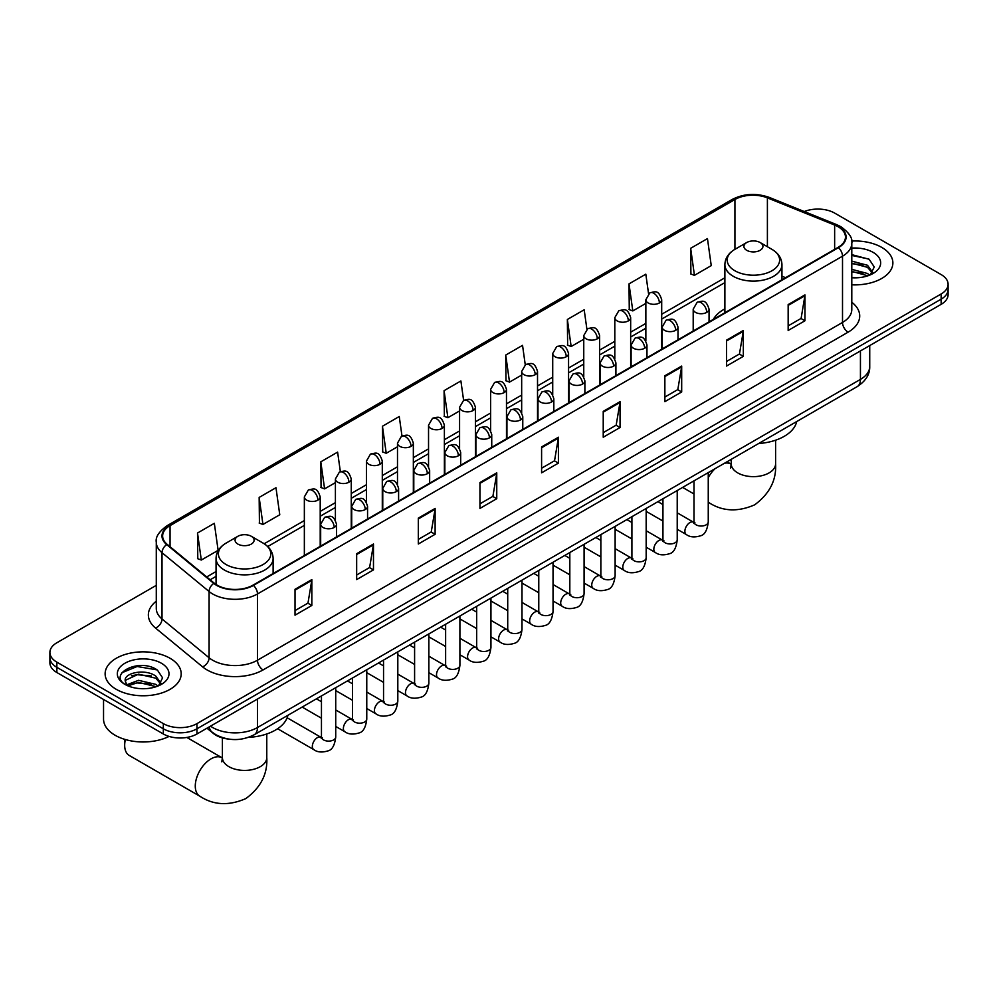<?xml version="1.0" encoding="UTF-8"?>
<svg xmlns="http://www.w3.org/2000/svg" width="998" height="998" viewBox="0 0 998 998"><rect width="100%" height="100%" fill="white"/><g stroke="black" fill="none" stroke-linecap="round" stroke-linejoin="round"><path stroke-width="1.5" d="M724.885 308.856A42.003 24.251 0 0 0 713.345 319.372M228.392 739.056A23.777 13.723 180 0 1 213.36 733.443L206.985 728.191M156.287 585.352L56.861 642.749A23.777 13.723 0 0 0 49.9 652.455L49.9 662.809A23.777 13.723 0 0 0 56.861 672.515L163.335 733.979A23.777 13.723 0 0 0 196.955 733.979L941.139 304.34A23.777 13.723 0 0 0 948.1 294.622L948.1 289.457A23.777 13.723 0 0 1 941.139 299.163A23.777 13.723 0 0 0 948.1 289.457L948.1 284.28A23.777 13.723 0 0 0 941.139 274.575L834.665 213.098A23.777 13.723 0 0 0 804.263 211.539M49.9 652.455A23.777 13.723 0 0 0 56.861 662.161L163.335 723.625A23.777 13.723 0 0 0 196.955 723.625L196.955 728.802L941.139 299.163L196.955 728.802A23.777 13.723 0 0 1 163.335 728.802A23.777 13.723 0 0 0 196.955 728.802L196.955 733.979M56.861 662.161L56.861 667.338L163.335 728.802L56.861 667.338A23.777 13.723 0 0 1 49.9 657.632A23.777 13.723 0 0 0 56.861 667.338L56.861 672.515M881.733 247.392A38.036 21.956 0 0 0 851.643 241.042A38.036 21.956 0 0 1 881.733 247.392A38.036 21.956 0 0 1 892.873 262.923A38.036 21.956 0 0 0 881.733 247.392M170.059 658.281A38.036 21.956 0 0 0 128.605 653.515A38.036 21.956 0 0 0 105.127 673.8A38.036 21.956 0 0 0 116.267 689.331A38.036 21.956 0 0 0 157.721 694.097A38.036 21.956 0 0 0 181.199 673.8A38.036 21.956 0 0 0 170.059 658.281A38.036 21.956 0 0 0 128.605 653.515A38.036 21.956 0 0 0 105.127 673.8A38.036 21.956 0 0 0 116.267 689.331A38.036 21.956 0 0 0 157.721 694.097A38.036 21.956 0 0 0 181.199 673.8A38.036 21.956 0 0 0 170.059 658.281M838.033 226.683A25.362 14.646 180 0 1 845.456 237.037A25.362 14.646 180 0 1 838.033 247.392L252.993 585.152A25.362 14.646 180 0 1 214.296 583.206L167.215 544.384A25.362 14.646 180 0 1 162.624 535.988A25.362 14.646 180 0 1 170.047 525.634L734.927 199.5A25.362 14.646 180 0 1 767.4 197.866L834.64 225.049A25.362 14.646 180 0 1 838.033 226.683M838.47 226.421A25.998 15.007 0 0 0 835.002 224.75L767.774 197.567A25.998 15.007 0 0 0 734.478 199.251L169.598 525.372A25.998 15.007 0 0 0 166.691 544.596L213.772 583.406A25.998 15.007 0 0 0 253.442 585.414L838.47 247.654A25.998 15.007 0 0 0 838.47 226.421M295.021 589.294L295.021 615.18L311.838 605.474L311.838 579.589L295.021 589.294M295.021 610.589L307.97 603.116L311.763 580.449A6.337 3.655 -120 0 0 311.838 579.589M307.858 603.179L311.838 605.474M356.66 553.715L356.66 579.589L373.477 569.883L373.477 544.01L356.66 553.715M356.66 574.998L369.609 567.525L373.402 544.858A6.337 3.655 -120 0 0 373.477 544.01M369.497 567.588L373.477 569.883M418.312 518.124L418.312 544.01L435.116 534.304L435.116 508.419L418.312 518.124M418.312 539.419L431.248 531.934L435.053 509.279A6.337 3.655 -120 0 0 435.116 508.419M431.136 532.009L435.116 534.304M479.951 482.533L479.951 508.419L496.755 498.713L496.755 472.827L479.951 482.533M479.951 503.828L492.9 496.343L496.692 473.688A6.337 3.655 -120 0 0 496.755 472.827M492.787 496.418L496.755 498.713M788.158 304.59L788.158 330.475L804.962 320.77L804.962 294.884L788.158 304.59M788.158 325.884L801.107 318.412L804.899 295.745A6.337 3.655 -120 0 0 804.962 294.884M800.982 318.474L804.962 320.77M726.507 340.181L726.507 366.066L743.323 356.361L743.323 330.475L726.507 340.181M726.507 361.476L739.456 353.991L743.26 331.336A6.337 3.655 -120 0 0 743.323 330.475M739.343 354.065L743.323 356.361M664.868 375.772L664.868 401.658L681.684 391.952L681.684 366.066L664.868 375.772M664.868 397.054L677.817 389.582L681.609 366.927A6.337 3.655 -120 0 0 681.684 366.066M677.704 389.644L681.684 391.952M603.229 411.363L603.229 437.236L620.045 427.531L620.045 401.658L603.229 411.363M603.229 432.645L616.178 425.173L619.97 402.506A6.337 3.655 -120 0 0 620.045 401.658M616.065 425.235L620.045 427.531M541.59 446.942L541.59 472.827L558.406 463.122L558.406 437.236L541.59 446.942M541.59 468.237L554.539 460.764L558.331 438.097A6.337 3.655 -120 0 0 558.406 437.236M554.426 460.827L558.406 463.122M851.793 284.817A38.036 21.956 0 0 0 892.873 262.923A38.036 21.956 0 0 1 851.793 284.817M196.955 723.625L941.139 293.986A23.777 13.723 0 0 0 948.1 284.28M340.355 471.63L337.611 452.119L320.795 461.825L321.069 487.56M259.156 497.416L262.948 524.461L279.764 514.756L275.972 487.71L259.156 497.416L259.43 523.139M197.517 533.007L201.309 560.053L218.125 550.347L214.333 523.301L197.517 533.007L197.791 558.73M525.26 364.794L522.54 345.358L505.724 355.063L505.998 380.787M586.911 329.265L584.179 309.767L567.363 319.472L567.637 345.196M648.563 293.761L645.818 274.176L629.002 283.881L629.276 309.617M690.653 248.302L694.446 275.336L711.25 265.63L707.457 238.597L690.653 248.302L690.915 274.026M401.982 435.989L399.25 416.528L382.446 426.246L382.708 451.969M463.621 400.373L460.889 380.949L444.085 390.655L444.36 416.378M444.085 390.655L447.877 417.7L459.579 410.939M447.877 417.7L444.085 416.278M505.724 355.063L509.516 382.109L521.667 375.086M509.516 382.109L505.724 380.687M567.363 319.472L571.155 346.518L583.755 339.245M571.155 346.518L567.363 345.096M629.002 283.881L632.807 310.927L645.856 303.392M632.807 310.927L629.002 309.517M694.446 275.336L690.653 273.926M382.446 426.246L386.238 453.279L397.491 446.78M386.238 453.279L382.446 451.869M320.795 461.825L324.599 488.87L335.403 482.633M324.599 488.87L320.795 487.448M262.948 524.461L259.156 523.039M201.309 560.053L197.517 558.63M851.793 277.569L856.521 277.806M851.793 269.348L867.499 273.489L869.595 275.161M851.793 271.406L867.873 275.797M851.793 261.127L867.499 265.268L872.651 272.379M851.793 263.185L867.499 267.327L872.24 272.903M851.793 277.731A25.836 14.92 0 0 0 873.113 273.464A25.836 14.92 0 0 0 873.113 252.369A25.836 14.92 0 0 0 851.793 248.115M870.206 274.912L874.26 266.965L869.133 259.255L851.793 254.64M851.793 255.438L868.784 259.018M851.793 263.647L863.07 265.056M851.793 271.868L863.07 273.277M746.691 250.298A9.506 5.489 0 0 0 760.139 250.298A9.506 5.489 0 0 0 760.139 242.539L771.941 249.35A26.21 15.132 0 0 1 771.941 270.757A26.21 15.132 0 0 1 734.877 270.757A26.21 15.132 0 0 1 734.877 249.35C728.428 253.193 725.097 258.282 724.885 264.632A28.53 16.467 0 0 0 733.243 276.284A28.53 16.467 0 0 0 764.331 279.852A28.53 16.467 0 0 0 781.945 264.632C781.733 258.282 778.403 253.193 771.941 249.35L760.139 242.539A9.506 5.489 0 0 0 746.691 242.539A9.506 5.489 0 0 0 746.691 250.298M758.655 443.524A43.588 25.162 0 0 0 796.678 421.568M125.374 739.543A22.193 12.812 120 0 0 124.675 745.306A22.193 12.812 120 0 0 129.266 755.461L199.874 796.229A22.193 12.812 -60 0 1 196.469 778.452A22.193 12.812 -60 0 1 210.965 758.892A22.193 12.812 -60 0 1 222.067 757.794L222.392 757.981M237.861 544.072A9.506 5.489 0 0 0 251.309 544.072A9.506 5.489 0 0 0 251.309 536.3L263.123 543.124A26.21 15.132 0 0 1 263.123 564.519A26.21 15.132 0 0 1 226.059 564.519A26.21 15.132 0 0 1 226.059 543.124C219.597 546.954 216.267 552.044 216.055 558.393A28.53 16.467 0 0 0 224.413 570.045A28.53 16.467 0 0 0 255.513 573.613A28.53 16.467 0 0 0 273.115 558.393C272.903 552.044 269.572 546.954 263.123 543.124L251.309 536.3A9.506 5.489 0 0 0 237.861 536.3A9.506 5.489 0 0 0 237.861 544.072M248.477 737.372A43.588 25.162 0 0 0 287.861 715.329M103.543 699.461L103.543 719.096A39.621 22.879 0 0 0 115.144 735.277A39.621 22.879 0 0 0 169.049 736.412M138.872 688.508L144.835 688.695M126.996 684.728L138.522 680.324L155.825 684.366L157.921 686.05M128.056 685.826L138.522 682.383L156.199 686.686M127.17 685.526L125.324 681.185A17.914 10.342 0 0 0 128.206 685.975M160.965 683.256L155.825 676.145C145.072 668.136 122.954 673.076 125.324 681.185L125.249 680.399M125.361 681.434L125.86 680.1L138.522 674.161L155.825 678.203L160.566 683.792M158.532 685.788L162.574 677.842L157.459 670.132C139.333 657.108 107.123 674.274 125.723 684.803L126.646 685.364M161.427 663.258A25.836 14.92 0 0 0 124.887 663.258A25.836 14.92 0 0 0 124.887 684.354A25.836 14.92 0 0 0 161.427 684.354A25.836 14.92 0 0 0 161.427 663.258M121.943 672.727L137.113 666.502L157.11 669.895M131.424 675.746L137.113 674.723L151.384 675.945M131.424 683.967L137.113 682.931L151.384 684.154M210.516 726.157A31.699 18.301 0 0 0 212.649 727.517A31.699 18.301 0 0 0 257.484 727.517L860.438 379.39A31.699 18.301 0 0 0 869.732 366.453C869.957 374.312 865.765 381.049 857.157 386.65L254.191 734.765A15.856 9.157 60 0 0 257.484 727.517L257.484 699.037M860.438 350.922L860.438 379.39A15.856 9.157 60 0 1 857.157 386.65M209.231 726.893A15.856 10.604 129.5 0 0 212 732.045L207.185 728.078M941.139 304.34L941.139 293.986M163.335 733.979L163.335 723.625M851.793 302.257A39.621 22.879 180 0 1 848.113 332.159L263.085 669.92A7.922 4.578 60 0 1 257.484 660.214L842.512 322.454A31.699 18.301 0 0 0 851.793 309.505L851.793 243.25A31.699 18.301 180 0 1 842.512 256.187A7.922 4.578 -120 0 0 838.47 247.654M263.085 669.92A39.621 22.879 180 0 1 207.048 669.92A39.621 22.879 180 0 1 202.606 666.864L155.526 628.054A39.621 22.879 180 0 1 156.287 601.195M212.649 660.214A31.699 18.301 0 0 0 257.484 660.214L257.484 593.96A31.699 18.301 180 0 1 209.093 591.515L162.013 552.692A31.699 18.301 180 0 1 156.287 542.201L156.287 608.456A31.699 18.301 0 0 0 162.013 618.96L209.093 657.769A31.699 18.301 0 0 0 212.649 660.214M851.793 243.25C852.853 238.297 849.211 232.771 840.865 226.683L836.698 224.662A7.922 3.718 112 0 0 835.002 224.75M836.698 224.662L769.47 197.479C756.334 192.839 743.872 193.512 732.083 199.5A7.922 4.578 60 0 1 734.478 199.251M169.598 525.372A7.922 4.578 -120 0 0 167.215 525.622C158.981 531.547 155.339 537.061 156.287 542.201M166.691 544.596A7.922 5.302 129.5 0 0 162.013 552.692L162.013 618.96A7.922 5.302 -50.5 0 1 155.526 628.054M769.47 197.479A7.922 3.718 112 0 0 767.774 197.567M213.772 583.406A7.922 5.302 129.5 0 0 209.093 591.515L209.093 657.769A7.922 5.302 -50.5 0 1 202.606 666.864M253.442 585.414A7.922 4.578 60 0 1 257.484 593.96L842.512 256.187L842.512 322.454A7.922 4.578 60 0 0 848.113 332.159M170.047 525.634L170.047 546.729M834.64 225.049L834.64 249.35M767.4 197.866L767.4 246.731M785.563 277.681L781.945 276.209M734.927 199.5L734.927 249.325M724.885 277.781L661.699 314.258M645.856 323.402L630.661 332.172M614.805 341.328L599.611 350.098M583.755 359.255L568.561 368.025M552.717 377.169L537.523 385.952M521.667 395.096L506.473 403.866M490.629 413.022L475.435 421.792M459.579 430.949L444.384 439.719M428.541 448.863L413.347 457.645M397.491 466.79L382.296 475.559M366.453 484.716L351.259 493.486M335.403 502.643L320.208 511.413M304.353 520.557L264.171 543.76M216.055 571.542L206.698 576.944M541.59 447.765L558.331 438.097M603.229 412.174L619.97 402.506M664.868 376.595L681.609 366.927M726.507 341.004L743.26 331.336M788.158 305.413L804.899 295.745M479.951 483.356L496.692 473.688M418.312 518.948L435.053 509.279M356.66 554.526L373.402 544.858M295.021 590.117L311.763 580.449M775.596 440.205L775.596 463.833A22.193 12.812 180 0 1 769.096 472.89A22.193 12.812 180 0 1 737.722 472.89A22.193 12.812 180 0 1 731.222 463.833L730.623 468.087M724.486 463.247A22.193 12.812 -60 0 1 730.885 464.033L731.222 464.22M775.596 463.833C776.556 480.125 769.583 493.785 754.663 504.826C737.659 512.224 722.327 511.438 708.692 502.468A22.193 12.812 -60 0 1 708.256 502.194M708.256 477.618A22.193 12.812 -60 0 1 715.092 468.673M266.778 733.967L266.778 757.607A22.193 12.812 180 0 1 260.278 766.664A22.193 12.812 180 0 1 228.904 766.664A22.193 12.812 180 0 1 222.404 757.607L221.806 761.861M706.734 312.386A7.922 4.578 0 0 0 709.054 309.155C705.836 298.988 702.704 301.009 697.165 302.294A7.922 4.578 60 0 1 701.132 302.681A7.922 4.578 -120 0 1 706.734 312.386A7.922 4.578 0 0 1 695.519 312.386A7.922 4.578 0 0 1 693.198 309.155L697.165 302.294M677.218 529.277L686.35 534.554A7.136 4.117 -60 0 1 685.264 528.84A7.136 4.117 -60 0 1 689.917 522.553A7.136 4.117 -60 0 1 690.242 522.391A7.136 4.117 -60 0 1 693.485 522.204L677.218 512.81M694.408 522.927L693.772 523.451L693.997 521.904A7.136 4.117 -0 0 0 696.08 524.823A7.136 4.117 -0 0 0 705.848 524.998A7.136 4.117 -0 0 0 708.256 521.904C707.283 530.188 704.713 534.816 700.571 535.789C694.608 537.598 689.868 537.186 686.35 534.554M675.683 330.313A7.922 4.578 0 0 0 678.004 327.082C674.798 316.915 671.666 318.936 666.115 320.208A7.922 4.578 60 0 1 670.082 320.608A7.922 4.578 -120 0 1 675.683 330.313A7.922 4.578 0 0 1 664.481 330.313A7.922 4.578 0 0 1 662.161 327.082L666.115 320.208M646.168 547.203L655.312 552.48A7.136 4.117 -60 0 1 654.214 546.767A7.136 4.117 -60 0 1 658.88 540.479A7.136 4.117 -60 0 1 659.191 540.305A7.136 4.117 -60 0 1 662.447 540.13L646.168 530.736M663.358 540.841L662.722 541.378L662.946 539.831A7.136 4.117 -0 0 0 665.042 542.75A7.136 4.117 -0 0 0 674.798 542.924A7.136 4.117 -0 0 0 677.218 539.831C676.232 548.114 673.675 552.742 669.521 553.715C663.558 555.524 658.817 555.113 655.312 552.48M644.646 348.24A7.922 4.578 0 0 0 646.966 344.996C643.747 334.841 640.616 336.862 635.077 338.135A7.922 4.578 60 0 1 639.032 338.534A7.922 4.578 -120 0 1 644.646 348.24A7.922 4.578 0 0 1 633.431 348.24A7.922 4.578 0 0 1 631.11 344.996L635.077 338.135M615.13 565.13L624.261 570.407A7.136 4.117 -60 0 1 623.176 564.693A7.136 4.117 -60 0 1 627.829 558.406A7.136 4.117 -60 0 1 628.141 558.231A7.136 4.117 -60 0 1 631.397 558.057L615.13 548.663M632.32 558.768L631.672 559.292L631.909 557.757A7.136 4.117 -0 0 0 633.992 560.664A7.136 4.117 -0 0 0 643.76 560.851A7.136 4.117 -0 0 0 646.168 557.757C645.195 566.041 642.625 570.669 638.471 571.629C632.52 573.451 627.779 573.039 624.261 570.407M613.595 366.154A7.922 4.578 0 0 0 615.916 362.923C612.697 352.756 609.578 354.789 604.027 356.061A7.922 4.578 60 0 1 607.994 356.448A7.922 4.578 -120 0 1 613.595 366.154A7.922 4.578 0 0 1 602.393 366.154A7.922 4.578 0 0 1 600.072 362.923L604.027 356.061M584.08 583.057L593.224 588.333A7.136 4.117 -60 0 1 592.126 582.607A7.136 4.117 -60 0 1 596.792 576.333A7.136 4.117 -60 0 1 597.103 576.158A7.136 4.117 -60 0 1 600.347 575.971L584.08 566.577M601.27 576.694L600.634 577.218L600.858 575.684A7.136 4.117 -0 0 0 602.954 578.591A7.136 4.117 -0 0 0 612.71 578.765A7.136 4.117 -0 0 0 615.13 575.684C614.144 583.967 611.587 588.583 607.433 589.556C601.47 591.377 596.729 590.966 593.224 588.333M582.558 384.08A7.922 4.578 0 0 0 584.878 380.849C581.659 370.682 578.528 372.703 572.989 373.988A7.922 4.578 60 0 1 576.944 374.375A7.922 4.578 -120 0 1 582.558 384.08A7.922 4.578 0 0 1 571.343 384.08A7.922 4.578 0 0 1 569.022 380.849L572.989 373.988M553.042 600.971L562.173 606.248A7.136 4.117 -60 0 1 561.076 600.534A7.136 4.117 -60 0 1 565.741 594.247A7.136 4.117 -60 0 1 566.053 594.084A7.136 4.117 -60 0 1 569.309 593.897L553.042 584.504M570.22 594.621L569.584 595.145L569.821 593.61A7.136 4.117 -0 0 0 571.904 596.517A7.136 4.117 -0 0 0 581.659 596.692A7.136 4.117 -0 0 0 584.08 593.61C583.106 601.881 580.537 606.51 576.382 607.483C570.419 609.291 565.691 608.88 562.173 606.248M551.507 402.007A7.922 4.578 0 0 0 553.828 398.776C550.609 388.609 547.49 390.63 541.939 391.902A7.922 4.578 60 0 1 545.906 392.301A7.922 4.578 -120 0 1 551.507 402.007A7.922 4.578 0 0 1 540.305 402.007A7.922 4.578 0 0 1 537.984 398.776L541.939 391.902M521.991 618.897L531.136 624.174A7.136 4.117 -60 0 1 530.038 618.461A7.136 4.117 -60 0 1 534.691 612.173A7.136 4.117 -60 0 1 535.015 611.999A7.136 4.117 -60 0 1 538.259 611.824L521.991 602.43M539.182 612.535L538.546 613.071L538.77 611.524A7.136 4.117 -0 0 0 540.866 614.444A7.136 4.117 -0 0 0 550.622 614.618A7.136 4.117 -0 0 0 553.042 611.524C552.056 619.808 549.499 624.436 545.345 625.409C539.382 627.218 534.641 626.806 531.136 624.174M520.457 419.933A7.922 4.578 0 0 0 522.777 416.69C519.571 406.535 516.44 408.556 510.901 409.829A7.922 4.578 60 0 1 514.856 410.228A7.922 4.578 -120 0 1 520.457 419.933A7.922 4.578 0 0 1 509.254 419.933A7.922 4.578 0 0 1 506.934 416.69L510.901 409.829M490.941 636.824L500.085 642.101A7.136 4.117 -60 0 1 498.988 636.387A7.136 4.117 -60 0 1 503.653 630.1A7.136 4.117 -60 0 1 503.965 629.925A7.136 4.117 -60 0 1 507.221 629.75L490.941 620.357M508.132 630.462L507.495 630.986L507.72 629.451A7.136 4.117 -0 0 0 509.816 632.358A7.136 4.117 -0 0 0 519.571 632.545A7.136 4.117 -0 0 0 521.991 629.451C521.018 637.734 518.449 642.363 514.294 643.336C508.331 645.145 503.603 644.733 500.085 642.101M489.419 437.848A7.922 4.578 0 0 0 491.74 434.617C488.521 424.449 485.402 426.483 479.851 427.755A7.922 4.578 60 0 1 483.818 428.142A7.922 4.578 -120 0 1 489.419 437.848A7.922 4.578 0 0 1 478.204 437.848A7.922 4.578 0 0 1 475.884 434.617L479.851 427.755M459.903 654.75L469.035 660.027A7.136 4.117 -60 0 1 467.95 654.301A7.136 4.117 -60 0 1 472.603 648.026A7.136 4.117 -60 0 1 472.927 647.852A7.136 4.117 -60 0 1 476.171 647.665L459.903 638.271M477.094 648.388L476.458 648.912L476.682 647.378A7.136 4.117 -0 0 0 478.766 650.284A7.136 4.117 -0 0 0 488.533 650.459A7.136 4.117 -0 0 0 490.941 647.378C489.968 655.661 487.398 660.289 483.257 661.25C477.294 663.071 472.553 662.66 469.035 660.027M458.369 455.774A7.922 4.578 0 0 0 460.689 452.543C457.483 442.376 454.352 444.397 448.801 445.682A7.922 4.578 60 0 1 452.768 446.069A7.922 4.578 -120 0 1 458.369 455.774A7.922 4.578 0 0 1 447.166 455.774A7.922 4.578 0 0 1 444.846 452.543L448.801 445.682M428.853 672.664L437.997 677.941A7.136 4.117 -60 0 1 436.899 672.228A7.136 4.117 -60 0 1 441.565 665.94A7.136 4.117 -60 0 1 441.877 665.778A7.136 4.117 -60 0 1 445.133 665.591L428.853 656.197M446.044 666.315L445.407 666.839L445.632 665.304A7.136 4.117 -0 0 0 447.728 668.211A7.136 4.117 -0 0 0 457.483 668.386A7.136 4.117 -0 0 0 459.903 665.304C458.918 673.575 456.36 678.203 452.206 679.176C446.243 680.985 441.515 680.574 437.997 677.941M427.331 473.701A7.922 4.578 0 0 0 429.651 470.47C426.433 460.303 423.302 462.324 417.763 463.608A7.922 4.578 60 0 1 421.73 463.995A7.922 4.578 -120 0 1 427.331 473.701A7.922 4.578 0 0 1 416.116 473.701A7.922 4.578 0 0 1 413.796 470.47L417.763 463.608M397.815 690.591L406.947 695.868A7.136 4.117 -60 0 1 405.862 690.154A7.136 4.117 -60 0 1 410.515 683.867A7.136 4.117 -60 0 1 410.839 683.692A7.136 4.117 -60 0 1 414.083 683.518L397.815 674.124M415.006 684.229L414.357 684.765L414.594 683.218A7.136 4.117 -0 0 0 416.677 686.137A7.136 4.117 -0 0 0 426.445 686.312A7.136 4.117 -0 0 0 428.853 683.218C427.88 691.502 425.31 696.13 421.156 697.103C415.205 698.912 410.465 698.5 406.947 695.868M396.281 491.627A7.922 4.578 0 0 0 398.601 488.384C395.383 478.229 392.264 480.25 386.713 481.523A7.922 4.578 60 0 1 390.68 481.922A7.922 4.578 -120 0 1 396.281 491.627A7.922 4.578 0 0 1 385.078 491.627A7.922 4.578 0 0 1 382.758 488.384L386.713 481.523M366.765 708.518L375.909 713.795A7.136 4.117 -60 0 1 374.811 708.081A7.136 4.117 -60 0 1 379.477 701.794A7.136 4.117 -60 0 1 379.789 701.619A7.136 4.117 -60 0 1 383.032 701.444L366.765 692.051M383.956 702.155L383.319 702.692L383.544 701.145A7.136 4.117 -0 0 0 385.64 704.052A7.136 4.117 -0 0 0 395.395 704.239A7.136 4.117 -0 0 0 397.815 701.145C396.83 709.428 394.272 714.057 390.118 715.03C384.155 716.838 379.415 716.427 375.909 713.795M365.243 509.554A7.922 4.578 0 0 0 367.563 506.31C364.345 496.143 361.214 498.177 355.675 499.449A7.922 4.578 60 0 1 359.629 499.836A7.922 4.578 -120 0 1 365.243 509.554A7.922 4.578 0 0 1 354.028 509.554A7.922 4.578 0 0 1 351.708 506.31L355.675 499.449M335.727 726.444L344.859 731.721A7.136 4.117 -60 0 1 343.774 726.008A7.136 4.117 -60 0 1 348.427 719.72A7.136 4.117 -60 0 1 348.739 719.546A7.136 4.117 -60 0 1 351.995 719.358L335.727 709.965M352.905 720.082L352.269 720.606L352.506 719.071A7.136 4.117 -0 0 0 354.589 721.978A7.136 4.117 -0 0 0 364.357 722.153A7.136 4.117 -0 0 0 366.765 719.071C365.792 727.355 363.222 731.983 359.068 732.944C353.117 734.765 348.377 734.353 344.859 731.721M334.193 527.468A7.922 4.578 0 0 0 336.513 524.237C333.295 514.07 330.176 516.091 324.624 517.376A7.922 4.578 60 0 1 328.591 517.762A7.922 4.578 -120 0 1 334.193 527.468A7.922 4.578 0 0 1 322.99 527.468A7.922 4.578 0 0 1 320.67 524.237L324.624 517.376M277.606 728.74L313.821 749.635A7.136 4.117 -60 0 1 312.723 743.922A7.136 4.117 -60 0 1 317.376 737.634A7.136 4.117 -60 0 1 317.701 737.472A7.136 4.117 -60 0 1 320.944 737.285L287.137 717.762M321.867 738.009L321.231 738.532L321.456 736.998A7.136 4.117 -0 0 0 323.552 739.905A7.136 4.117 -0 0 0 333.307 740.079A7.136 4.117 -0 0 0 335.727 736.998C334.742 745.269 332.184 749.897 328.03 750.87C322.067 752.679 317.327 752.267 313.821 749.635M659.379 302.98A7.922 4.578 0 0 0 661.699 299.737C658.48 289.57 655.362 291.603 649.81 292.876A7.922 4.578 60 0 1 653.777 293.262A7.922 4.578 -120 0 1 659.379 302.98A7.922 4.578 0 0 1 648.176 302.98A7.922 4.578 0 0 1 645.856 299.737L649.81 292.876M628.341 320.894A7.922 4.578 0 0 0 630.661 317.663C627.443 307.496 624.311 309.517 618.772 310.802A7.922 4.578 60 0 1 622.727 311.189A7.922 4.578 -120 0 1 628.341 320.894A7.922 4.578 0 0 1 617.126 320.894A7.922 4.578 0 0 1 614.805 317.663L618.772 310.802M597.291 338.821A7.922 4.578 0 0 0 599.611 335.59C596.392 325.423 593.274 327.444 587.722 328.729A7.922 4.578 60 0 1 591.689 329.115A7.922 4.578 -120 0 1 597.291 338.821A7.922 4.578 0 0 1 586.088 338.821A7.922 4.578 0 0 1 583.755 335.59L587.722 328.729M566.24 356.748A7.922 4.578 0 0 0 568.561 353.504C565.355 343.349 562.223 345.37 556.684 346.643A7.922 4.578 60 0 1 560.639 347.042A7.922 4.578 -120 0 1 566.24 356.748A7.922 4.578 0 0 1 555.038 356.748A7.922 4.578 0 0 1 552.717 353.504L556.684 346.643M535.202 374.674A7.922 4.578 0 0 0 537.523 371.431C534.304 361.264 531.186 363.297 525.634 364.569A7.922 4.578 60 0 1 529.601 364.956A7.922 4.578 -120 0 1 535.202 374.674A7.922 4.578 0 0 1 523.987 374.674A7.922 4.578 0 0 1 521.667 371.431L525.634 364.569M504.152 392.588A7.922 4.578 0 0 0 506.473 389.357C503.266 379.19 500.135 381.211 494.584 382.496A7.922 4.578 60 0 1 498.551 382.883A7.922 4.578 -120 0 1 504.152 392.588A7.922 4.578 0 0 1 492.95 392.588A7.922 4.578 0 0 1 490.629 389.357L494.584 382.496M473.114 410.515A7.922 4.578 0 0 0 475.435 407.284C472.216 397.117 469.085 399.138 463.546 400.423A7.922 4.578 60 0 1 467.513 400.809A7.922 4.578 -120 0 1 473.114 410.515A7.922 4.578 0 0 1 461.899 410.515A7.922 4.578 0 0 1 459.579 407.284L463.546 400.423M442.064 428.441A7.922 4.578 0 0 0 444.384 425.198C441.166 415.043 438.047 417.064 432.496 418.337A7.922 4.578 60 0 1 436.463 418.736A7.922 4.578 -120 0 1 442.064 428.441A7.922 4.578 0 0 1 430.862 428.441A7.922 4.578 0 0 1 428.541 425.198L432.496 418.337M411.026 446.368A7.922 4.578 0 0 0 413.347 443.124C410.128 432.957 406.997 434.991 401.458 436.263A7.922 4.578 60 0 1 405.413 436.662A7.922 4.578 -120 0 1 411.026 446.368A7.922 4.578 0 0 1 399.811 446.368A7.922 4.578 0 0 1 397.491 443.124L401.458 436.263M379.976 464.282A7.922 4.578 0 0 0 382.296 461.051C379.078 450.884 375.959 452.905 370.408 454.19A7.922 4.578 60 0 1 374.375 454.577A7.922 4.578 -120 0 1 379.976 464.282A7.922 4.578 0 0 1 368.773 464.282A7.922 4.578 0 0 1 366.453 461.051L370.408 454.19M348.926 482.209A7.922 4.578 0 0 0 351.259 478.978C348.04 468.811 344.909 470.831 339.37 472.116A7.922 4.578 60 0 1 343.324 472.503A7.922 4.578 -120 0 1 348.926 482.209A7.922 4.578 0 0 1 337.723 482.209A7.922 4.578 0 0 1 335.403 478.978L339.37 472.116M317.888 500.135A7.922 4.578 0 0 0 320.208 496.904C316.99 486.737 313.871 488.758 308.32 490.03A7.922 4.578 60 0 1 312.287 490.43A7.922 4.578 -120 0 1 317.888 500.135A7.922 4.578 0 0 1 306.673 500.135A7.922 4.578 0 0 1 304.353 496.904L308.32 490.03M254.191 734.765C241.441 741.177 228.692 741.177 215.93 734.765L212 732.045M869.732 366.453L869.732 345.558M732.083 199.5L167.215 525.622M724.885 282.596L661.699 319.073M645.856 328.23L630.661 337M614.805 346.156L599.611 354.926M583.755 364.07L568.561 372.853M552.717 381.997L537.523 390.767M521.667 399.924L506.473 408.693M490.629 417.85L475.435 426.62M459.579 435.764L444.384 444.547M428.541 453.691L413.347 462.461M397.491 471.617L382.296 480.387M366.453 489.544L351.259 498.314M335.403 507.458L320.208 516.24M304.353 525.385L267.726 546.542M216.055 576.37L210.141 579.788M693.997 493.985L682.632 487.411M781.945 279.777L781.945 264.632M724.885 312.711L724.885 264.632M746.691 242.539L734.877 249.35M730.885 464.033L727.006 461.787M731.222 459.354L731.222 463.833M266.778 757.607C267.738 773.899 260.752 787.559 245.832 798.587C228.829 805.997 213.51 805.211 199.874 796.229M124.675 739.331L124.675 745.306M273.115 573.538L273.115 558.393M216.055 584.504L216.055 558.393M237.861 536.3L226.059 543.124M222.067 757.794L186.826 737.447M222.404 737.896L222.404 757.607M694.932 522.777L693.485 522.204M708.256 472.615L708.256 521.904M709.054 321.855L709.054 309.155M662.946 521.043L646.168 511.363M693.997 480.849L693.997 521.904M693.198 330.999L693.198 309.155M662.946 504.576L657.932 501.67M663.895 540.704L662.447 540.13M677.218 490.542L677.218 539.831M678.004 339.782L678.004 327.082M631.909 538.97L615.13 529.277M662.946 498.775L662.946 539.831M662.161 348.926L662.161 327.082M631.909 522.503L626.881 519.596M632.844 558.618L631.397 558.057M646.168 508.469L646.168 557.757M646.966 357.696L646.966 344.996M600.858 556.896L584.08 547.203M631.909 516.702L631.909 557.757M631.11 366.852L631.11 344.996M600.858 540.417L595.843 537.523M601.794 576.545L600.347 575.971M615.13 526.383L615.13 575.684M615.916 375.622L615.916 362.923M569.821 574.811L553.042 565.13M600.858 534.616L600.858 575.684M600.072 384.779L600.072 362.923M569.821 558.344L564.793 555.449M570.756 594.471L569.309 593.897M584.08 544.309L584.08 593.61M584.878 393.549L584.878 380.849M538.77 592.737L521.991 583.057M569.821 552.543L569.821 593.61M569.022 402.705L569.022 380.849M538.77 576.27L533.743 573.363M539.706 612.398L538.259 611.824M553.042 562.236L553.042 611.524M553.828 411.475L553.828 398.776M507.72 610.664L490.941 600.971M538.77 570.469L538.77 611.524M537.984 420.62L537.984 398.776M507.72 594.197L502.705 591.29M508.668 630.312L507.221 629.75M521.991 580.162L521.991 629.451M522.777 429.389L522.777 416.69M476.682 628.59L459.903 618.897M507.72 588.396L507.72 629.451M506.934 438.546L506.934 416.69M476.682 612.111L471.655 609.217M477.618 648.238L476.171 647.665M490.941 598.076L490.941 647.378M491.74 447.316L491.74 434.617M445.632 646.504L428.853 636.824M476.682 606.322L476.682 647.378M475.884 456.473L475.884 434.617M445.632 630.037L440.617 627.143M446.58 666.165L445.133 665.591M459.903 616.003L459.903 665.304M460.689 465.243L460.689 452.543M414.594 664.431L397.815 654.75M445.632 624.237L445.632 665.304M444.846 474.399L444.846 452.543M414.594 647.964L409.567 645.057M415.53 684.092L414.083 683.518M428.853 633.93L428.853 683.218M429.651 483.169L429.651 470.47M383.544 682.358L366.765 672.664M414.594 642.163L414.594 683.218M413.796 492.313L413.796 470.47M383.544 665.891L378.529 662.984M384.492 702.006L383.032 701.444M397.815 651.856L397.815 701.145M398.601 501.096L398.601 488.384M352.506 700.284L335.727 690.591M383.544 660.09L383.544 701.145M382.758 510.24L382.758 488.384M352.506 683.805L347.479 680.91M353.442 719.932L351.995 719.358M366.765 669.77L366.765 719.071M367.563 519.01L367.563 506.31M321.456 718.211L302.169 707.071M352.506 678.016L352.506 719.071M351.708 528.167L351.708 506.31M321.456 701.731L316.441 698.837M322.391 737.859L320.944 737.285M335.727 687.697L335.727 736.998M336.513 536.936L336.513 524.237M321.456 695.93L321.456 736.998M320.67 546.093L320.67 524.237M661.699 349.188L661.699 299.737M645.856 340.954L645.856 299.737M630.661 367.114L630.661 317.663M614.805 358.881L614.805 317.663M599.611 385.041L599.611 335.59M583.755 376.795L583.755 335.59M568.561 402.967L568.561 353.504M552.717 394.721L552.717 353.504M537.523 420.882L537.523 371.431M521.667 412.648L521.667 371.431M506.473 438.808L506.473 389.357M490.629 430.575L490.629 389.357M475.435 456.735L475.435 407.284M459.579 448.489L459.579 407.284M444.384 474.661L444.384 425.198M428.541 466.415L428.541 425.198M413.347 492.575L413.347 443.124M397.491 484.342L397.491 443.124M382.296 510.502L382.296 461.051M366.453 502.268L366.453 461.051M351.259 528.429L351.259 478.978M335.403 520.183L335.403 478.978M320.208 546.355L320.208 496.904M304.353 555.499L304.353 496.904"/></g></svg>
